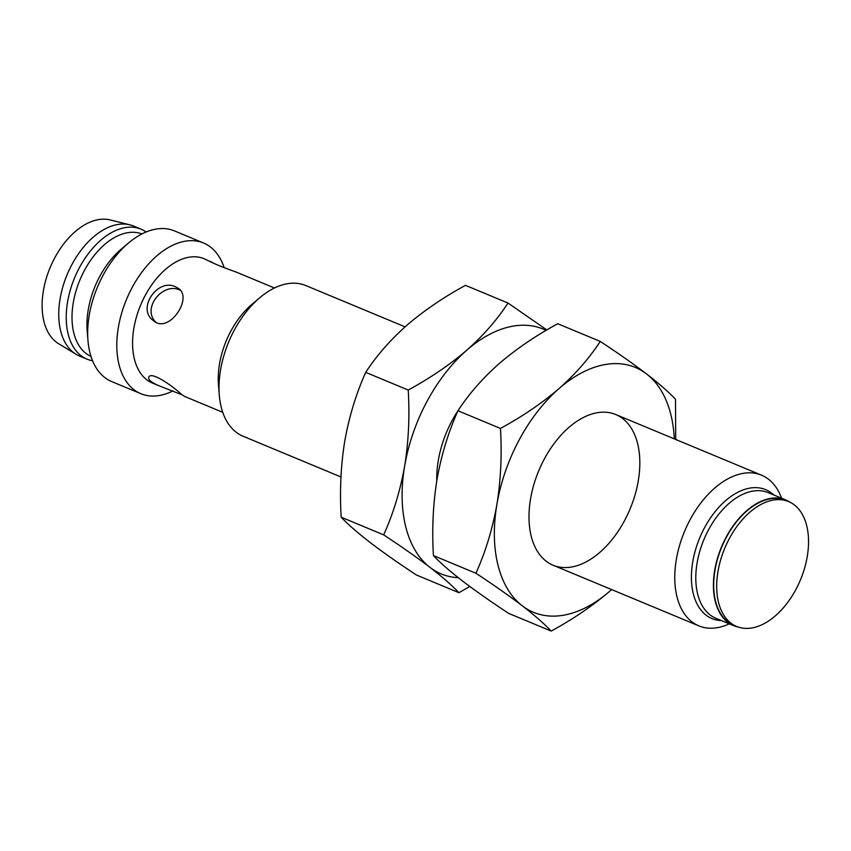 <?xml version="1.0" encoding="UTF-8"?>
<svg xmlns="http://www.w3.org/2000/svg" width="851" height="851" viewBox="0 0 851 851"><rect width="100%" height="100%" fill="white"/><g stroke="black" fill="none" stroke-linecap="round" stroke-linejoin="round"><path stroke-width="1.28" d="M155.946 322.274C141.106 308.168 163.456 281.521 180.018 290.18M175.785 286.925C157.712 277.554 136.032 308.987 153.723 320.891C168.881 334.124 193.113 298.02 178.582 288.532L175.785 286.925M222.739 412.299L184.614 396.438L181.167 394.066C173.157 386.492 151.063 370.696 148.765 377.184C147.946 379.652 151.414 382.546 159.169 385.854L182.242 394.875M794.313 504.898A67.633 41.018 112.6 0 0 788.59 501.569A67.633 41.018 112.6 0 0 724.744 548.257A67.633 41.018 112.6 0 0 736.636 626.453A67.633 41.018 112.6 0 0 798.281 584.733A67.633 41.018 112.6 0 0 794.313 504.898M788.59 501.569L785.601 500.324A67.633 41.018 112.6 0 0 721.744 547.012A67.633 41.018 112.6 0 0 733.636 625.208L736.636 626.453M789.973 502.196A68.037 41.273 112.6 0 0 785.76 499.952A68.037 41.273 112.6 0 0 721.52 546.916A68.037 41.273 112.6 0 0 733.477 625.591A68.037 41.273 112.6 0 0 738.051 626.996M781.569 498.207A81.6 49.496 112.6 0 0 768.442 479.187A81.6 49.496 112.6 0 0 761.539 475.177A81.6 49.496 112.6 0 0 684.491 531.513A81.6 49.496 112.6 0 0 698.841 625.868A81.6 49.496 112.6 0 0 729.286 623.847M405.065 326.858L305.775 285.542A81.6 49.496 112.6 0 0 259.821 297.68A81.6 49.496 112.6 0 0 219.292 395.087A81.6 49.496 112.6 0 0 243.078 436.233L340.974 476.964M259.821 297.68L251.896 304.381A67.325 40.837 112.6 0 0 218.462 384.737L219.292 395.087M146.149 231.983A70.388 42.688 112.6 0 0 141.075 229.174L133.596 226.058A70.388 42.688 112.6 0 0 129.873 224.834L110.141 219.92A67.325 40.837 112.6 0 0 50.135 267.565A67.325 40.837 112.6 0 0 58.623 343.719L76.016 354.25A70.388 42.688 112.6 0 0 79.515 356.026L87.004 359.143A70.388 42.688 112.6 0 0 92.568 360.76M129.873 224.834A70.388 42.688 112.6 0 0 67.133 274.639A70.388 42.688 112.6 0 0 76.016 354.25M141.075 229.174A70.388 42.688 112.6 0 0 74.622 277.756A70.388 42.688 112.6 0 0 87.004 359.143M141.915 233.951A66.304 40.22 112.6 0 0 79.909 279.958A66.304 40.22 112.6 0 0 90.972 356.367M224.143 267.629A81.6 49.496 112.6 0 0 210.484 247.035A81.6 49.496 112.6 0 0 203.58 243.024L174.444 230.898A81.6 49.496 112.6 0 0 128.49 243.035L121.129 249.258A68.346 41.454 112.6 0 0 87.185 330.837L87.961 340.443A81.6 49.496 112.6 0 0 111.747 381.588L140.883 393.715A81.6 49.496 112.6 0 0 172.913 390.917M128.49 243.035A81.6 49.496 112.6 0 0 87.961 340.443M203.58 243.024A81.6 49.496 112.6 0 0 126.533 299.35A81.6 49.496 112.6 0 0 140.883 393.715M213.271 263.097L204.144 258.725A67.325 40.837 112.6 0 0 140.585 305.201A67.325 40.837 112.6 0 0 152.425 383.046L159.169 385.854M210.888 261.534L210.782 261.512C212.835 263.246 221.345 266.778 236.333 272.129L274.458 287.989M546.076 330.411A132.607 80.441 112.6 0 0 466.805 350.165C449.743 364.792 430.212 378.078 408.225 390.056C409.788 416.235 408.597 441.573 404.65 466.082C400.3 490.474 393.322 513.408 383.684 534.885C401.576 546.661 417.011 557.501 430.01 567.404C442.456 577.042 452.104 585.467 458.934 592.7L416.426 575.01C398.353 563.107 382.918 552.256 370.111 542.481C357.548 532.758 347.899 524.333 341.177 517.195C339.613 491.016 340.804 465.667 344.751 441.158C349.091 416.767 356.08 393.832 365.707 372.366C376.536 355.707 390.269 339.996 406.906 325.242C423.968 310.615 443.499 297.318 465.486 285.351L508.004 303.041C497.175 319.699 483.442 335.411 466.805 350.165A132.607 80.441 112.6 0 0 404.65 466.082A132.607 80.441 112.6 0 0 430.01 567.404A132.607 80.441 112.6 0 0 458.274 577.691M458.934 592.7L469.816 586.477M408.225 390.056L365.707 372.366M546.863 329.954L508.004 303.041M457.923 410.82A81.6 49.496 112.6 0 0 436.776 480.858M383.684 534.885L341.177 517.195M457.955 410.746C468.784 394.087 482.517 378.376 499.154 363.622C516.217 348.995 535.736 335.698 557.735 323.731L600.253 341.421C589.424 358.08 575.691 373.791 559.054 388.545A132.607 80.441 112.6 0 0 496.899 504.462A132.607 80.441 112.6 0 0 522.259 605.784A132.607 80.441 112.6 0 0 609.773 591.19L611.603 589.573A132.607 80.441 112.6 0 1 609.773 591.19C592.743 605.784 573.223 619.081 551.182 631.08L508.675 613.39C490.601 601.487 475.166 590.647 462.348 580.861C449.785 571.138 440.148 562.713 433.425 555.575C431.861 529.396 433.053 504.047 436.999 479.538C441.339 455.147 448.328 432.212 457.955 410.746L500.462 428.436C502.026 454.615 500.835 479.964 496.899 504.462C492.548 528.865 485.559 551.788 475.932 573.266C493.825 585.041 509.26 595.881 522.259 605.784C534.705 615.422 544.353 623.847 551.182 631.08M675.705 439.467L675.503 399.236C668.663 392.003 659.014 383.578 646.569 373.951C633.58 364.037 618.134 353.197 600.253 341.421M674.3 438.882A132.607 80.441 112.6 0 0 646.569 373.951A132.607 80.441 112.6 0 0 559.054 388.545C541.991 403.172 522.461 416.469 500.462 428.436M622.655 418.532A81.6 49.496 112.6 0 0 569.808 426.649A81.6 49.496 112.6 0 0 529.279 524.067A81.6 49.496 112.6 0 0 608.784 543.481A81.6 49.496 112.6 0 0 622.655 418.532M475.932 573.266L433.425 555.575M785.76 499.952L768.145 492.623A68.037 41.273 112.6 0 0 703.905 539.587A68.037 41.273 112.6 0 0 715.872 618.262L733.477 625.591M773.772 494.963A69.835 42.359 112.6 0 0 771.57 493.08A69.835 42.359 112.6 0 0 698.862 540.002A69.835 42.359 112.6 0 0 721.499 620.602M761.539 475.177L615.762 414.522M698.841 625.868L553.065 565.213"/></g></svg>
